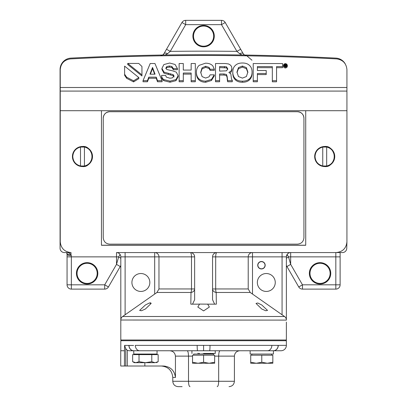 <?xml version="1.0" encoding="UTF-8"?>
<svg xmlns="http://www.w3.org/2000/svg" width="407" height="407" viewBox="0 0 407 407"><rect width="100%" height="100%" fill="white"/><g stroke="black" fill="none" stroke-linecap="round" stroke-linejoin="round"><path stroke-width="0.61" d="M182.102 386.65L178.149 386.65C174.883 386.329 173.092 384.539 172.772 381.273L188.507 381.273C188.589 384.584 189.082 386.375 189.988 386.65M124.445 366.015L124.445 350.753L120.737 350.753L120.737 366.015L127.279 366.015L127.279 350.33L125.732 348.646L124.603 345.375L133.593 345.477M124.445 350.753L124.603 345.375M151.786 354.619L158.165 354.619L158.165 361.696L154.975 362.683L134.346 362.683L132.636 361.696L132.636 354.619L151.786 354.619L151.786 361.696L145.401 362.683L139.016 361.696L135.826 362.683L132.636 361.696M165.181 54.991L167.648 53.627L170.248 51.384L185.684 24.649L221.494 24.649L225.219 22.502A4.299 4.299 0 0 0 221.494 20.35L185.684 20.35A4.299 4.299 0 0 0 185.48 20.355A4.299 4.299 0 0 1 185.684 20.35L221.494 20.35A4.299 4.299 0 0 1 225.219 22.502L243.223 53.683A4.299 4.299 0 0 0 244.454 55.037L243.223 53.683L240.654 49.232L236.93 51.384L239.53 53.627L242.017 54.996M286.945 266.524L298.743 286.966A4.299 4.299 0 0 0 302.467 289.112L302.467 289.112A4.299 4.299 0 0 1 302.264 289.107A4.299 4.299 0 0 0 302.467 289.112L335.821 289.112A4.299 4.299 0 0 0 340.12 284.814A4.299 4.299 0 0 1 335.821 289.112L335.821 284.814L302.467 284.814L290.669 264.377L286.945 266.524L286.37 265.527L286.945 266.524M282.707 315.216L282.066 314.774L282.066 256.863L252.498 256.863L252.498 294.063L284.534 316.498A4.299 4.299 0 0 1 286.37 320.019L286.37 260.963M121.525 340.003L120.808 340.715L120.808 350.753M219.907 350.753L250.132 350.753L250.132 354.049L273.428 354.049L273.428 350.753L280.993 350.753L197.588 350.753A5.377 0.417 -90 0 1 197.171 345.375L286.37 345.375L286.37 340.715L285.653 340.003M120.808 340.715L286.37 340.715M273.428 354.049L273.428 350.753A5.377 4.843 -91.1 0 0 278.164 345.375L277.192 345.446M130.418 345.487L130.057 345.451M286.37 256.929L286.37 258.216A4.299 1.206 150 0 0 286.935 257.906A4.299 1.206 150 0 0 288.502 256.863L290.669 256.863L290.669 264.377L288.502 256.863L287.108 254.451L286.37 256.863L286.37 320.106L120.808 320.019L120.808 340.003L286.37 340.003L286.37 322.085M265.023 265.237A3.571 3.571 0 0 1 261.452 268.808A3.571 3.571 0 0 1 257.885 265.237A3.571 3.571 0 0 1 261.452 261.665A3.571 3.571 0 0 1 265.023 265.237M145.401 304.985L149.349 303.017L151.17 303.418L145.401 309.01L141.433 310.755L139.632 310.409L145.401 304.985M261.777 304.985L267.547 310.409L265.761 310.755L261.777 309.01L256.008 303.413L257.824 303.017L261.777 304.985M156.965 292.47L158.969 288.945L191.494 288.945A4.299 1.16 -90 0 1 190.995 292.47A4.299 3.566 180 0 0 194.632 288.945L191.494 288.945L191.494 256.863A4.299 1.16 -90 0 0 190.328 252.564A4.299 4.299 0 0 1 194.632 256.863L194.632 299.7L192.547 304.166L197.838 304.166L190.827 304.166L190.995 292.47L156.965 292.47L122.644 316.498A4.299 4.299 0 0 0 120.808 320.019L120.808 256.863A4.299 4.299 0 0 0 116.509 252.564L336.182 252.564L335.821 252.564L335.821 284.814L340.12 284.814L340.12 256.863L290.669 256.863L290.669 252.564A4.299 4.299 0 0 0 286.37 256.863L282.066 256.863L282.066 252.564L287.388 252.564M252.498 294.063L250.213 292.47L216.183 292.47L216.351 304.166L209.34 304.166L214.631 304.166L212.551 299.7L212.551 256.863A4.299 4.299 0 0 1 216.85 252.564A4.299 1.16 90 0 0 215.69 256.863L215.69 288.945L212.551 288.945A4.299 3.566 180 0 0 216.183 292.47A4.299 1.16 90 0 1 215.69 288.945L248.214 288.945L250.213 292.47M207.626 304.075L209.361 307.041L203.592 310.907L197.822 307.041L199.552 304.075L209.34 304.166M197.838 304.166L199.552 304.075M124.476 315.216L125.112 314.774L125.112 256.863L120.808 256.863A4.299 4.299 0 0 0 116.509 252.564L116.509 256.863L71.357 256.863L71.001 254.406L68.239 252.564M257.728 265.237A3.729 3.729 0 0 1 261.452 261.508A3.729 3.729 0 0 1 265.181 265.237A3.729 3.729 0 0 1 261.452 268.961A3.729 3.729 0 0 1 257.728 265.237M216.351 304.166L214.631 304.166M190.827 304.166L192.547 304.166M120.808 256.929L120.808 258.216A4.299 1.206 30 0 1 120.243 257.906A4.299 1.206 -150 0 1 118.681 256.863L116.509 264.377L120.233 266.524L108.435 286.966L104.711 284.814L71.357 284.814L71.357 256.863L67.058 256.863L67.058 254.406A4.299 4.299 0 0 0 66.641 252.564L67.058 254.406L67.058 284.814L71.357 284.814L71.357 289.112A4.299 4.299 0 0 1 67.058 284.814A4.299 4.299 0 0 0 71.357 289.112L104.711 289.112A4.299 4.299 0 0 0 108.435 286.966A4.299 4.299 0 0 1 107.687 287.922M150.89 302.925L149.959 302.869M120.808 265.527L120.233 266.524L120.808 265.527M149.837 282.483A8.959 8.959 0 0 1 140.878 291.443A8.959 8.959 0 0 1 131.919 282.483A8.959 8.959 0 0 1 140.878 273.524A8.959 8.959 0 0 1 149.837 282.483M275.259 282.483A8.959 8.959 0 0 1 266.3 291.443A8.959 8.959 0 0 1 257.341 282.483A8.959 8.959 0 0 1 266.3 273.524A8.959 8.959 0 0 1 275.259 282.483M289.469 252.564L288.446 252.564M336.182 252.564L342.45 252.564A4.299 4.299 0 0 0 346.754 248.26L346.932 241.814C346.245 248.295 342.663 251.877 336.182 252.564M345.141 63.701A11.467 11.467 0 0 0 335.872 58.109A2580.141 2580.141 0 0 0 70.95 58.109A11.467 11.467 0 0 0 60.068 69.561L60.068 248.26A4.299 4.299 0 0 0 64.372 252.564L71.001 252.564C64.515 251.877 60.933 248.295 60.246 241.814L60.246 110.709L101.46 110.709L101.46 245.279L305.718 245.279L305.718 110.709L346.932 110.709L346.932 241.814L346.932 69.643L346.932 87.505L60.246 87.505L60.246 69.643C60.852 63.411 64.25 59.829 70.447 58.908C159.208 54.324 247.97 54.324 336.737 58.908C342.928 59.829 346.326 63.411 346.932 69.643M120.721 252.564L119.337 252.564M118.351 252.564L116.509 252.564M299.496 287.922A4.299 4.299 0 0 1 298.743 286.966A4.299 4.299 0 0 0 301.455 288.995A4.299 4.299 0 0 1 298.743 286.966L302.467 284.814L302.467 289.112A4.299 4.299 0 0 1 302.264 289.107M120.589 255.494L120.07 254.451L118.681 256.863L116.509 256.863L116.509 264.377L104.711 284.814L104.711 289.112A4.299 4.299 0 0 0 105.723 288.995M340.12 252.564L340.12 256.863M346.535 244.709L346.932 241.814M324.715 166.56C329.456 167.129 332.799 163.782 334.747 156.522C332.799 149.262 329.456 145.92 324.715 146.489C318.661 147.131 315.318 150.473 314.677 156.522C315.318 162.576 318.661 165.919 324.715 166.56A10.033 10.033 0 0 0 334.747 156.522A10.033 10.033 0 0 0 324.715 146.489A10.033 10.033 0 0 0 314.677 156.522A10.033 10.033 0 0 0 324.715 166.56M82.468 166.56C87.21 167.129 90.552 163.782 92.501 156.522C90.552 149.262 87.21 145.92 82.468 146.489C76.414 147.131 73.072 150.473 72.431 156.522C73.072 162.576 76.414 165.919 82.468 166.56A10.033 10.033 0 0 0 92.501 156.522A10.033 10.033 0 0 0 82.468 146.489A10.033 10.033 0 0 0 72.431 156.522A10.033 10.033 0 0 0 82.468 166.56M251.964 60.221L246.876 55.83L244.973 55.352M330.123 273.346A10.068 10.068 0 0 0 320.055 263.278A10.068 10.068 0 0 0 309.986 273.346A10.068 10.068 0 0 0 320.055 283.414A10.068 10.068 0 0 0 330.123 273.346M301.455 288.995A4.299 4.299 0 0 0 302.06 289.097M330.749 273.346A10.694 10.694 0 0 0 320.055 262.652A10.694 10.694 0 0 0 309.361 273.346A10.694 10.694 0 0 0 320.055 284.04A10.694 10.694 0 0 0 330.749 273.346M97.197 273.346A10.068 10.068 0 0 0 87.123 263.278A10.068 10.068 0 0 0 77.055 273.346A10.068 10.068 0 0 0 87.123 283.414A10.068 10.068 0 0 0 97.197 273.346M76.43 273.346A10.694 10.694 0 0 1 87.123 262.652A10.694 10.694 0 0 1 97.822 273.346A10.694 10.694 0 0 1 87.123 284.04A10.694 10.694 0 0 1 76.43 273.346M60.246 110.709L60.246 87.505M305.718 110.709L101.46 110.709M101.46 245.207L305.718 245.207M71.357 255.632A4.299 1.231 180 0 1 67.058 254.406M66.88 253.179A4.299 2.386 -16.6 0 0 71.001 254.406L71.001 252.564M167.648 53.627A4.299 1.964 -150 0 0 163.955 53.683A4.299 4.299 0 0 1 162.734 55.031L163.955 53.683L181.96 22.502A4.299 4.299 0 0 1 185.684 20.35A4.299 4.299 0 0 0 181.96 22.502L185.684 24.649L185.684 20.35M257.397 70.508L257.397 66.565L272.329 66.595L272.329 81.802L276.557 81.802L276.557 66.595L282.575 66.595L282.575 63.553L253.22 63.553L253.22 80.678L257.397 80.678L257.397 73.489L266.224 73.489L266.224 70.508L257.397 70.508L257.397 67.659L272.329 67.684M257.397 74.578L266.224 74.578L266.224 73.489M253.22 80.678L253.22 81.771L257.397 81.771L257.397 80.678M276.557 67.684L282.575 67.684L282.575 66.595M249.023 79.156C247.507 80.479 245.309 81.146 242.435 81.156C239.565 81.156 237.373 80.489 235.841 79.156C233.816 77.528 232.794 75.173 232.784 72.08L232.784 73.174C232.794 76.262 233.816 78.622 235.841 80.245C237.373 81.583 239.565 82.25 242.435 82.245C245.309 82.239 247.507 81.573 249.023 80.245C251.053 78.597 252.065 76.241 252.065 73.174L252.065 72.08C252.065 75.147 251.053 77.508 249.023 79.156L249.023 80.245M230.062 73.067L231.257 71.917L231.98 69.505L231.598 66.611L230.56 65.171L228.622 63.97L225.376 63.528L215.512 63.528L215.512 81.771L219.617 81.771L219.617 80.678L215.512 80.678M219.617 75.046L223.957 75.046L226.48 75.59L227.187 77.778L227.666 81.771L232.29 81.771L232.29 80.25L231.527 79.273L230.83 73.85L228.866 72.487L231.257 70.823L231.98 68.417M285.393 68.015L286.772 67.526L287.342 66.346L287.342 65.257L286.772 66.433L285.393 66.921L284.02 66.433L283.455 65.257L283.455 66.346L284.02 67.526L285.393 68.015L285.393 66.921M127.727 64.535L141.946 75.967L141.946 74.873L127.727 63.441L127.727 64.535M133.567 81.909L138.828 78.648L138.828 77.554L124.608 66.117L124.608 75.3L126.674 78.322L133.567 81.909L133.567 80.82L138.828 77.554M157.519 81.771L162.078 81.771L162.078 80.678L157.519 80.678L157.519 81.771L156.227 78.246L148.814 78.246L147.426 81.771L143.03 81.771L143.03 80.678L150.208 63.528L154.955 63.528L162.078 80.678M161.935 69.47L161.935 68.381L163.899 64.55L169.668 63.029L175.086 64.469L177.447 68.635L173.407 68.635L171.825 66.438L169.383 66.005L166.789 66.565L165.822 68.127L166.778 69.495L172.863 70.915L176.302 72.161L178.103 75.666L175.987 79.574L170.04 81.12L163.858 79.599C162.357 78.576 161.604 77.172 161.604 75.387L165.618 75.387L166.366 77.142L169.877 78.2L172.288 77.92L174.048 75.931L173.173 74.618L163.965 72.09L161.935 68.381L161.935 69.47L163.965 73.184L173.173 75.707L174.048 77.025M165.919 68.651L166.789 67.659L169.383 67.099L171.825 67.531L173.407 69.729L177.447 69.729L177.447 68.635M161.604 75.387L161.604 76.475C161.604 78.266 162.357 79.67 163.858 80.688L170.04 82.214L175.987 80.667L178.103 76.755L178.103 75.666M191.158 64.621L191.158 70.065L191.158 63.528L195.329 63.528L195.329 80.678L191.158 80.678L191.158 73.021L183.298 73.021L183.298 81.771L179.136 81.771L179.136 63.528L183.298 63.528L183.298 70.065L183.298 64.621M191.158 80.678L191.158 81.771L195.329 81.771L195.329 80.678M183.298 74.115L191.158 74.115M210.104 70.335L214.306 70.335L214.306 69.241L210.104 69.241L210.104 70.335L209.056 68.473L205.652 67.353L202.035 68.936L200.727 72.873M211.467 80.489L214.265 75.931L214.265 74.837L211.467 79.401L205.718 81.156C202.828 81.156 200.554 80.362 198.896 78.78C197.253 77.203 196.423 75.02 196.413 72.243L196.413 73.336C196.423 76.114 197.253 78.292 198.896 79.874C200.554 81.456 202.828 82.25 205.718 82.245L211.467 80.489L211.467 79.401M315.038 156.522A9.676 9.676 0 0 1 322.751 147.049L322.751 166A9.676 9.676 0 0 1 315.038 156.522C315.374 151.546 317.948 148.387 322.751 147.049L326.673 147.049A9.676 9.676 0 0 1 326.673 166L326.673 147.049C336.711 148.524 336.711 164.52 326.673 166L322.751 166C317.948 164.662 315.374 161.503 315.038 156.522M72.792 156.522A9.676 9.676 0 0 1 80.505 147.049L80.505 166A9.676 9.676 0 0 1 72.792 156.522C73.128 151.546 75.702 148.387 80.505 147.049L84.427 147.049A9.676 9.676 0 0 1 84.427 166L84.427 147.049C94.465 148.524 94.465 164.52 84.427 166L80.505 166C75.702 164.662 73.128 161.503 72.792 156.522M103.251 237.688L103.251 118.152A6.451 6.441 0 0 1 109.702 111.711L297.476 111.711A6.451 6.441 0 0 1 303.927 118.152L303.927 237.688M213.66 36.116A10.068 10.068 0 0 0 203.592 26.048A10.068 10.068 0 0 0 193.518 36.116A10.068 10.068 0 0 0 203.592 46.189A10.068 10.068 0 0 0 213.66 36.116M272.329 80.708L276.557 80.708M235.841 79.156L235.841 80.245M232.784 73.174L232.784 72.08C232.784 68.941 233.801 66.585 235.841 65.008C237.357 63.68 239.555 63.014 242.435 63.004C245.299 63.004 247.497 63.67 249.023 65.008C251.038 66.575 252.055 68.931 252.065 72.08L252.065 73.174M219.617 80.678L219.617 73.952L223.957 73.952L226.48 74.501L227.187 76.689L227.666 80.678L232.29 80.678M227.666 80.678L227.666 81.771M227.396 79.762L227.396 80.851M226.48 74.501L226.48 75.59M223.957 73.952L223.957 75.046M283.455 65.257L284.025 64.082L285.393 63.599L286.772 64.082L287.342 65.257L287.342 66.346M127.727 63.441L138.751 63.441L141.946 66.473L141.946 74.873M124.608 74.206L126.674 77.228L133.567 80.82M157.519 80.678L156.227 77.152L156.227 78.246M156.227 77.152L148.814 77.152L148.814 78.246M148.814 77.152L147.426 80.678L147.426 81.771M147.426 80.678L143.03 80.678M173.173 74.618L173.173 75.707M163.965 72.09L163.965 73.184M173.407 68.635L173.407 69.729M171.825 66.438L171.825 67.531M169.383 66.005L169.383 67.099M183.298 70.065L191.158 70.065M179.136 80.678L183.298 80.678M196.413 73.336L196.413 72.243C196.413 69.256 197.354 66.946 199.237 65.318L205.484 63.202C208.872 63.202 211.35 64.148 212.917 66.041L214.306 69.241M210.104 69.241L209.056 67.379L205.652 66.265L202.035 67.847L200.712 72.304L202.101 76.628L205.662 78.063L209.04 76.826L210.104 74.837L214.265 74.837M103.251 118.152L103.251 118.172C103.632 114.26 105.784 112.113 109.702 111.727L297.476 111.727C301.394 112.113 303.546 114.26 303.927 118.172L303.927 118.152M103.251 118.172L103.251 237.708C103.632 241.621 105.784 243.768 109.702 244.149L297.476 244.149C301.394 243.768 303.546 241.621 303.927 237.708L303.927 118.172M239.53 53.627A4.299 1.964 -30 0 1 243.223 53.683M214.286 36.116A10.694 10.694 0 0 0 203.592 25.422A10.694 10.694 0 0 0 192.893 36.116A10.694 10.694 0 0 0 203.592 46.815A10.694 10.694 0 0 0 214.286 36.116M166.524 49.232L170.248 51.384A2584.44 2584.44 0 0 1 236.93 51.384L221.494 24.649L221.494 20.35M185.271 20.37A4.299 4.299 0 0 0 182.707 21.546M242.435 66.041L246.388 67.623L247.863 72.08L246.388 76.547L242.435 78.119L238.451 76.547L236.96 72.08L238.451 67.613L242.435 66.041L242.435 67.135L246.388 68.717L247.848 72.629M226.506 70.833L219.617 71.113L219.617 66.509L226.546 66.809L227.762 68.905L226.506 70.833M286.579 66.275L285.393 66.697L284.208 66.275L283.725 65.257L284.213 64.245L285.393 63.823L286.579 64.245L287.067 65.257L286.579 66.275M155.052 74.196L149.949 74.196L152.544 67.45L155.052 74.196M322.751 166L322.751 147.049M326.673 147.049L326.673 166M80.505 166L80.505 147.049M84.427 147.049L84.427 166M236.976 72.66L238.451 68.707L242.435 67.135M219.617 71.113L219.617 67.598L226.546 67.903L227.711 69.409M224.501 66.509L224.501 67.598M283.847 65.807L284.61 65.079M286.269 65.125L286.945 65.802M150.366 74.196L152.544 68.544L152.544 67.45M152.544 68.544L154.645 74.196M284.986 66.534L285.704 66.595L285.902 67.013M286.06 66.321L286.269 64.866L285.75 65.313L286.121 65.491L286.274 66.483M286.274 66.163L285.282 65.446L285.282 66.534M285.282 65.446L284.986 65.446L284.986 66.656M284.986 66.163L284.61 66.163L284.61 66.534M284.61 66.163L284.61 64.342L285.938 64.408L286.269 64.866M285.923 66.163L285.912 66.631M285.902 66.066L285.902 66.631M285.704 66.595L285.704 65.502M285.322 65.222L284.986 65.222L284.986 64.56L285.902 64.896L285.322 65.222M284.986 65.222L284.986 64.56M271.851 345.375A5.377 4.431 -90 0 1 267.419 350.753L261.777 350.753M197.588 350.753L128.836 350.753L127.279 350.33M165.105 366.163L163.207 366.015C170.426 366.559 174.506 370.38 175.437 377.482L175.437 356.125C174.99 352.783 173.056 350.992 169.638 350.753L157.046 350.753L157.046 354.049L133.755 354.049L133.755 350.753L128.836 350.753M192.536 356.125L188.507 356.125C188.405 352.828 187.958 351.038 187.164 350.753L191.941 350.753L191.941 353.474M215.237 350.753L215.237 353.474L215.232 350.753L220.014 350.753C219.22 351.038 218.773 352.828 218.671 356.125L218.671 381.273L234.407 381.273C234.091 384.539 232.3 386.329 229.034 386.65M264.209 354.049L258.053 354.049M203.592 353.474C188.563 353.474 188.563 353.474 203.592 353.474L215.232 353.474M175.437 356.125L188.507 356.125L188.507 381.273L218.671 381.273C218.59 384.584 218.101 386.375 217.19 386.65M163.207 366.015L127.279 366.015M271.728 355.194L271.728 354.049L271.728 355.194M261.777 355.194L261.777 362.271L267.307 363.258L261.777 362.271L256.252 363.258L267.307 363.258L272.832 362.271L267.307 363.258L272.832 363.258L272.832 355.194L250.722 355.194L250.722 363.258L256.252 363.258L250.722 362.271M155.352 354.619L155.352 354.049M154.975 362.683C156.939 362.683 156.939 362.683 154.975 362.683L151.786 361.696M139.016 361.696L139.016 354.619M280.993 350.753A5.377 5.377 0 0 0 286.37 345.375M273.423 350.753A5.377 4.848 -90 0 0 278.271 345.375M209.595 350.753A5.377 0.417 -90 0 0 210.012 345.375M139.759 350.753A5.377 4.431 -90 0 1 135.328 345.375L197.171 345.375M129.014 345.375A5.377 4.843 -88.9 0 0 133.755 350.753A5.377 4.848 -90 0 1 128.907 345.375M198.061 363.258L214.647 363.258L214.647 362.271L209.117 363.258L203.592 362.271L198.061 363.258L192.536 362.271L192.536 363.258L198.061 363.258M203.592 362.271L203.592 355.194L214.647 355.194L214.647 362.271M203.592 355.194L192.536 355.194L192.536 362.271M193.64 355.194L193.64 354.049L213.538 354.049L213.538 355.194M209.666 354.049L210.399 353.607L207.194 354.049M208.252 354.049L209.061 354.049M199.552 353.474L197.466 354.049M198.463 354.049L199.44 354.049M206.049 354.049L200.534 354.049M210.399 353.607L210.399 353.327M200.656 354.049L209.844 353.474M197.995 353.19L197.995 353.749L199.868 354.049M284.534 316.498L122.644 316.498M194.632 256.863L125.112 256.863L125.112 252.564M154.685 294.063L154.685 252.564A4.299 4.284 90 0 1 158.969 256.863L158.969 288.945M248.214 288.945L248.214 256.863A4.299 4.284 -90 0 1 252.498 252.564L252.498 256.863L212.551 256.863M290.669 252.564A4.299 4.299 0 0 0 286.37 256.863M104.914 289.107A4.299 4.299 0 0 1 104.711 289.112L104.711 289.112A4.299 4.299 0 0 0 105.118 289.097M60.246 91.087L346.932 91.087M242.435 81.156L242.435 82.245M231.257 70.823L231.257 71.917M227.218 78.281L227.218 79.375M227.187 76.689L227.187 77.778M286.772 66.433L286.772 67.526M284.02 66.433L284.02 67.526M126.674 78.322L126.674 77.228M170.431 73.815L170.431 74.908M168.305 73.408L168.305 74.496M166.789 66.565L166.789 67.659M175.987 79.574L175.987 80.667M170.04 81.12L170.04 82.214M163.858 80.688L163.858 79.599M209.056 67.379L209.056 68.473M205.652 66.265L205.652 67.353M202.035 67.847L202.035 68.936M205.718 81.156L205.718 82.245M198.896 78.78L198.896 79.874M246.388 67.623L246.388 68.717M238.451 67.613L238.451 68.707M226.546 66.809L226.546 67.903M284.213 64.245L284.213 65.339M285.393 63.823L285.393 64.342M286.579 64.245L286.579 65.339M285.307 64.56L285.307 65.222M285.76 64.627L285.76 65.145M125.732 366.015L125.732 348.646M175.437 377.482L172.772 377.482L172.772 381.273M144.846 366.015L144.846 362.683M234.407 381.273L234.407 356.125L214.647 356.125M203.592 350.753L203.592 345.568M162.205 55.352L160.302 55.83M251.831 354.049L251.831 355.194M135.45 354.049L135.45 354.619M156.456 362.683L158.165 361.696M172.772 377.482C172.09 370.518 168.269 366.697 161.304 366.015M234.407 356.125C234.727 352.864 236.518 351.068 239.784 350.753"/></g></svg>
